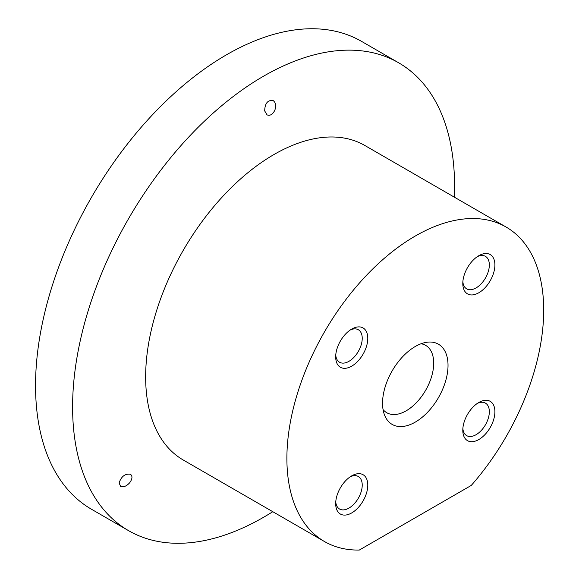 <?xml version="1.0" encoding="UTF-8"?>
<svg xmlns="http://www.w3.org/2000/svg" width="579" height="579" viewBox="0 0 579 579"><rect width="100%" height="100%" fill="white"/><g stroke="black" fill="none" stroke-linecap="round" stroke-linejoin="round"><path stroke-width="0.87" d="M272.781 511.698A270.111 155.954 -60 0 1 263.59 517.264A270.111 155.954 -60 0 1 128.538 530.639L91.482 509.245A270.111 155.954 -60 0 1 52.356 285.411A270.111 155.954 -60 0 1 237.998 48.556A270.111 155.954 -60 0 1 361.593 41.399L398.649 62.793A270.111 155.954 -60 0 1 454.37 197.178M359.32 550.05A181.589 104.842 -60 0 1 324.501 541.553A181.589 104.842 -60 0 1 324.493 331.876A181.589 104.842 -60 0 1 506.082 227.033A181.589 104.842 -60 0 1 471.263 485.426L359.32 550.05M415.288 422.105A46.306 26.735 -60 0 1 384.702 415.447A46.306 26.735 -60 0 1 392.142 370.929A46.306 26.735 -60 0 1 426.976 342.232A46.306 26.735 -60 0 1 447.487 372.565A46.306 26.735 -60 0 1 415.288 422.105M351.735 366.138A22.697 13.107 -60 0 1 335.682 356.867A22.697 13.107 -60 0 1 351.735 329.067A22.697 13.107 -60 0 1 367.788 338.331A22.697 13.107 -60 0 1 351.735 366.138M478.847 439.526A22.697 13.107 -60 0 1 462.795 430.255A22.697 13.107 -60 0 1 478.847 402.456A22.697 13.107 -60 0 1 494.9 411.727A22.697 13.107 -60 0 1 478.847 439.526M478.847 292.75A22.697 13.107 -60 0 1 462.795 283.478A22.697 13.107 -60 0 1 478.847 255.679A22.697 13.107 -60 0 1 494.9 264.95A22.697 13.107 -60 0 1 478.847 292.75M351.735 512.914A22.697 13.107 -60 0 1 335.682 503.643A22.697 13.107 -60 0 1 351.735 475.844A22.697 13.107 -60 0 1 367.788 485.115A22.697 13.107 -60 0 1 351.735 512.914M324.501 541.553L183.254 460.008A181.589 104.842 -60 0 1 183.254 250.331A181.589 104.842 -60 0 1 364.842 145.488L506.082 227.033M128.538 530.639A270.111 155.954 -60 0 1 128.538 218.739A270.111 155.954 -60 0 1 398.649 62.793M129.674 482.777C132.425 478.942 132.685 476.097 130.456 474.23C125.136 473.513 121.351 476.401 119.108 482.893L120.584 486.353C123.436 487.453 126.468 486.259 129.674 482.777M274.808 110.278C276.371 105.848 275.821 102.613 273.179 100.587C267.751 99.834 264.921 103.272 264.683 110.9L267.035 114.866C270.046 116.046 272.637 114.512 274.808 110.278M350.281 476.763A18.767 10.835 -60 0 1 358.336 476.517A18.767 10.835 -60 0 1 361.216 491.557A18.767 10.835 -60 0 1 348.956 508.094A18.767 10.835 -60 0 1 339.569 509.028A18.767 10.835 -60 0 1 335.755 501.928M477.393 256.598A18.767 10.835 -60 0 1 485.448 256.359A18.767 10.835 -60 0 1 488.329 271.392A18.767 10.835 -60 0 1 476.068 287.929A18.767 10.835 -60 0 1 466.681 288.863A18.767 10.835 -60 0 1 462.86 281.763M477.393 403.375A18.767 10.835 -60 0 1 485.448 403.136A18.767 10.835 -60 0 1 488.329 418.168A18.767 10.835 -60 0 1 476.068 434.706A18.767 10.835 -60 0 1 466.681 435.64A18.767 10.835 -60 0 1 462.86 428.54M350.281 329.987A18.767 10.835 -60 0 1 358.336 329.74A18.767 10.835 -60 0 1 361.216 344.78A18.767 10.835 -60 0 1 348.956 361.318A18.767 10.835 -60 0 1 339.569 362.251A18.767 10.835 -60 0 1 335.755 355.151M421.049 343.752A38.887 22.451 -60 0 1 425.652 345.373A38.887 22.451 -60 0 1 431.608 376.538A38.887 22.451 -60 0 1 406.205 410.8A38.887 22.451 -60 0 1 386.765 412.726A38.887 22.451 -60 0 1 383.059 409.556"/></g></svg>

